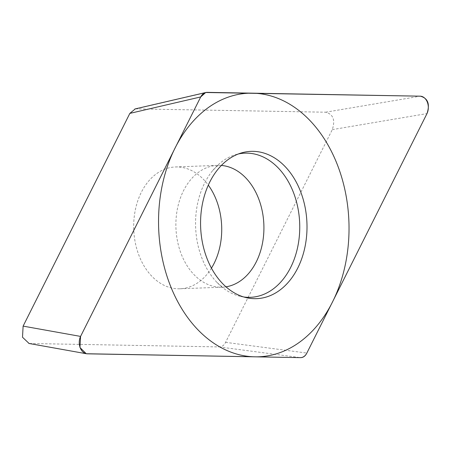 <?xml version="1.0" encoding="UTF-8"?>
<svg xmlns="http://www.w3.org/2000/svg" width="450" height="450" viewBox="0 0 450 450"><rect width="100%" height="100%" fill="white"/><g stroke="black" fill="none" stroke-linecap="round" stroke-linejoin="round"><path stroke-width="0.34" stroke-dasharray="2.25 1.69" d="M135.304 108.877L325.637 112.207C333.214 114.227 335.43 120.038 332.297 129.628L225.574 342.343C224.021 345.442 221.867 346.967 219.111 346.916L29.093 343.485M211.444 268.166A60.953 43.993 -92.2 0 1 180.006 288.782A60.953 43.993 -92.2 0 1 133.689 227.081A60.953 43.993 -92.2 0 1 175.41 166.961A60.953 43.993 -92.2 0 1 208.316 185.147M216.979 282.437C221.293 286.245 223.414 287.859 223.346 287.286L222.199 287.19A60.953 43.993 87.8 0 1 175.882 225.489A60.953 43.993 -92.2 0 1 217.603 165.369L218.745 165.189C218.762 164.604 216.771 166.376 212.754 170.499A72.135 52.065 -92.2 0 0 195.559 224.297A72.135 52.065 87.8 0 0 216.979 282.437A72.135 52.065 87.8 0 0 240.761 296.449A72.135 52.065 87.8 0 0 243.748 296.983M212.754 170.499A72.135 52.065 -92.2 0 1 235.412 154.738A72.135 52.065 -92.2 0 1 238.354 153.979M29.779 343.53L87.238 353.824M219.111 346.916L300.381 357.637M225.574 342.343L306.849 353.064M332.297 129.628L426.994 113.591M325.637 112.207L420.334 96.176M136.311 108.821L207.191 92.362M175.41 166.961L217.603 165.369A60.953 43.993 -92.2 0 1 221.383 165.448M180.006 288.782L222.199 287.19A60.953 43.993 87.8 0 0 225.962 286.824M85.821 353.649L86.271 353.734M205.031 92.683L205.712 92.526M235.412 154.738L241.279 152.977M240.761 296.449L246.741 297.759"/><path stroke-width="0.67" d="M80.578 336.409L79.959 347.524L86.271 353.739L300.381 357.637C303.137 357.688 305.291 356.164 306.849 353.064L426.994 113.591C430.127 104.001 427.905 98.196 420.334 96.176L205.712 92.498L200.722 96.936L80.578 336.409L23.119 326.115L129.842 113.394L135.304 108.877M200.565 224.049A73.699 53.19 -92.2 0 1 241.279 152.977A73.699 53.19 -92.2 0 1 307.007 225.951A73.699 53.19 -92.2 0 1 246.741 297.759A73.699 53.19 -92.2 0 1 200.565 224.049M29.093 343.485L22.5 337.23L23.119 326.115M208.316 185.147A60.953 43.993 -92.2 0 1 221.726 228.656A60.953 43.993 -92.2 0 1 211.444 268.166M243.748 296.983A72.135 52.065 87.8 0 0 299.751 226.164A72.135 52.065 -92.2 0 0 238.354 153.979M349.026 226.704A131.884 95.186 87.8 0 0 252.636 93.172A131.884 95.186 87.8 0 0 158.546 223.296A131.884 95.186 87.8 0 0 254.936 356.827A131.884 95.186 87.8 0 0 349.026 226.704M80.646 336.279A11.081 7.999 87.8 0 0 80.201 347.738A11.081 7.999 87.8 0 0 87.351 353.829L300.347 357.637A11.081 7.999 87.8 0 0 306.866 353.031L426.926 113.721A11.081 7.999 87.8 0 0 427.371 102.263A11.081 7.999 87.8 0 0 420.216 96.171L207.219 92.362A11.081 7.999 87.8 0 0 200.706 96.969L80.646 336.279M129.842 113.394L200.722 96.936M221.383 165.448A60.953 43.993 -92.2 0 1 263.919 227.064A60.953 43.993 87.8 0 1 225.962 286.824M28.811 343.434L85.821 353.649M134.831 108.99L205.031 92.683"/></g></svg>
